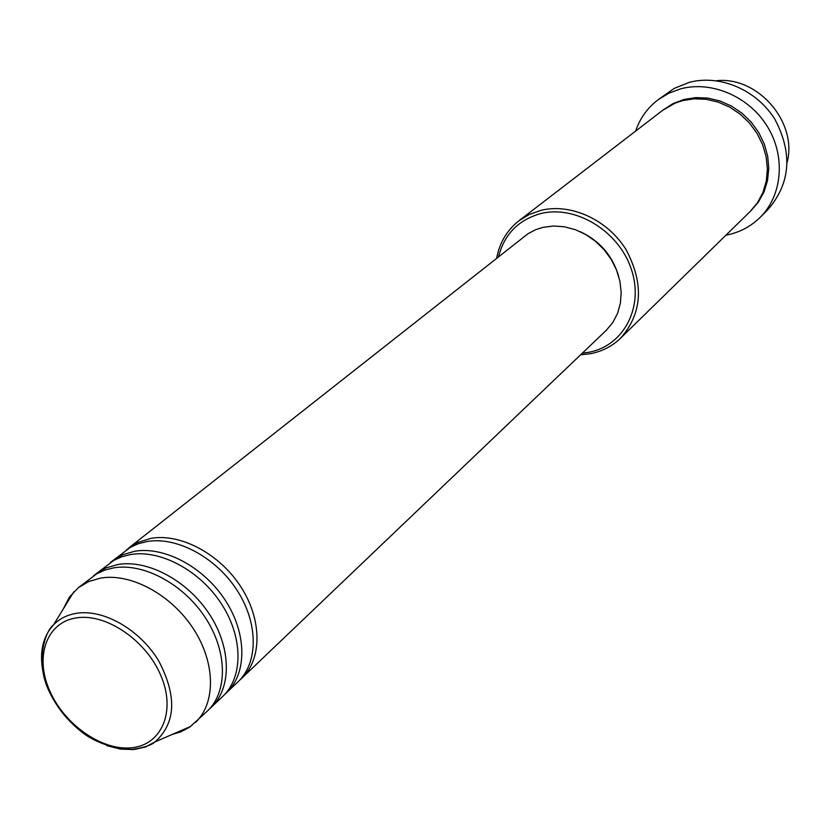 <?xml version="1.0" encoding="UTF-8"?>
<svg xmlns="http://www.w3.org/2000/svg" width="830" height="830" viewBox="0 0 830 830"><rect width="100%" height="100%" fill="white"/><g stroke="black" fill="none" stroke-linecap="round" stroke-linejoin="round"><path stroke-width="1.25" d="M126.783 549.605L137.469 542.55L150.998 538.328C180.712 533.13 219.732 553.921 240.887 586.872C262.197 619.751 262.166 659.062 241.81 678.214L239.88 679.957M110.328 562.574L130.362 547.343L138.257 543.754L146.962 541.534C176.728 536.346 215.831 557.221 237.058 590.255C258.441 623.226 258.431 662.62 238.065 681.793L224.723 694.42M112.361 560.873L122.695 554.741L134.709 551.255C164.62 546.109 204.004 567.222 225.438 600.536C247.029 633.767 247.133 673.421 226.694 692.645M93.489 575.844L113.876 560.333L121.823 556.743L130.569 554.533C160.532 549.408 200.009 570.604 221.517 604.001C243.18 637.326 243.315 677.052 222.865 696.297L209.212 709.214M95.564 574.101L105.939 567.959L118.036 564.483C148.134 559.399 187.891 580.844 209.617 614.522C231.497 648.126 231.746 688.101 211.235 707.409M63.298 608.94L69.326 597.237L78.373 587.64L97.006 573.634L104.995 570.034L113.803 567.834C143.953 562.771 183.814 584.299 205.601 618.07C227.565 651.768 227.845 691.836 207.313 711.144L189.562 727.225L180.681 731.904L172.204 734.446M582.307 353.196L589.072 352.231C623.818 345.726 644.339 306.882 631.246 268.972C618.682 230.937 575.532 204.792 540.828 213.569C518.511 219.784 504.412 234.153 498.54 256.667M496.682 258.13C499.608 242.651 507.006 230.221 518.854 220.842L529.291 214.462L541.036 210.322C570.864 202.966 607.643 219.753 626.069 249.685C644.194 283.798 642.389 313.284 620.633 338.132C612.343 346.12 602.414 351.287 590.867 353.642L580.585 354.835M760.124 217.387L767.771 209.762C790.409 183.638 792.847 153.602 775.085 119.645C756.939 89.92 719.838 74.088 689.118 82.409L674.136 88.436L658.066 99.766L668.762 93.24L680.652 88.841C711.601 80.5 749.034 96.508 767.377 126.523C785.865 156.455 782.379 195.424 760.124 217.387C751.212 226.144 740.588 231.923 728.273 234.724L725.918 235.212M518.854 220.842L662.589 110.369L674.935 103.211L682.561 100.627L694.202 98.812L706.237 99.299L718.199 102.1L729.684 107.122L740.236 114.187L749.469 123.037L757.033 133.36L762.666 144.752L766.152 156.787L767.377 169.04L766.298 181.044L762.978 192.373L757.562 202.613L750.258 211.411L620.633 338.132M128.775 547.945L528.098 233.645L535.889 229.609L542.965 227.358L553.486 225.999L564.41 226.777L575.335 229.671L585.845 234.589L595.567 241.343L604.115 249.706L611.181 259.365L616.493 269.937L619.865 281.048L621.182 292.264L620.394 303.189L617.551 313.408L612.779 322.559L606.263 330.33L241.81 678.214M635.593 131.119C639.982 118.327 647.473 107.879 658.066 99.766M78.373 587.64L88.8 581.488L100.959 578.022C131.254 573.011 171.405 594.799 193.421 628.85C215.603 662.828 215.997 703.145 195.403 722.515M787.172 162.358C797.744 122.176 757.624 75.935 716.352 80.738M580.201 231.663C599.551 240.71 612.343 255.443 618.558 275.882M76.588 617.852C46.636 622.116 34.559 656.26 49.468 690.238C63.941 724.279 101.82 751.036 131.586 747.768C161.57 745.018 176.074 711.704 161.124 676.211C146.62 640.646 106.313 613.069 76.588 617.852M133.412 749.583L120.329 749.085L106.697 745.599M43.025 672.207C39.228 652.463 42.735 636.672 53.545 624.824C59.667 618.578 67.448 614.719 76.858 613.246C103.937 609.013 140.031 629.804 158.675 660.867C177.122 696.059 175.929 723.055 155.096 741.864L145.53 746.959L134.501 749.48M663.378 109.768L673.14 103.543L684.107 99.434L695.81 97.608L707.897 98.116L719.921 100.959L731.438 106.053L741.999 113.202L751.223 122.145L758.755 132.561L764.316 144.047L767.688 156.165L768.777 168.469L767.543 180.504L764.057 191.813L758.454 202.001L750.963 210.716M73.87 591.728L53.545 624.824C44.602 631.516 35.016 663.461 49.437 691.94C57.529 708.644 69.097 722.588 84.131 733.793C92.898 740.412 112.538 749.635 132.758 749.293C143.86 747.685 151.309 745.205 155.096 741.864L190.734 726.406"/></g></svg>
